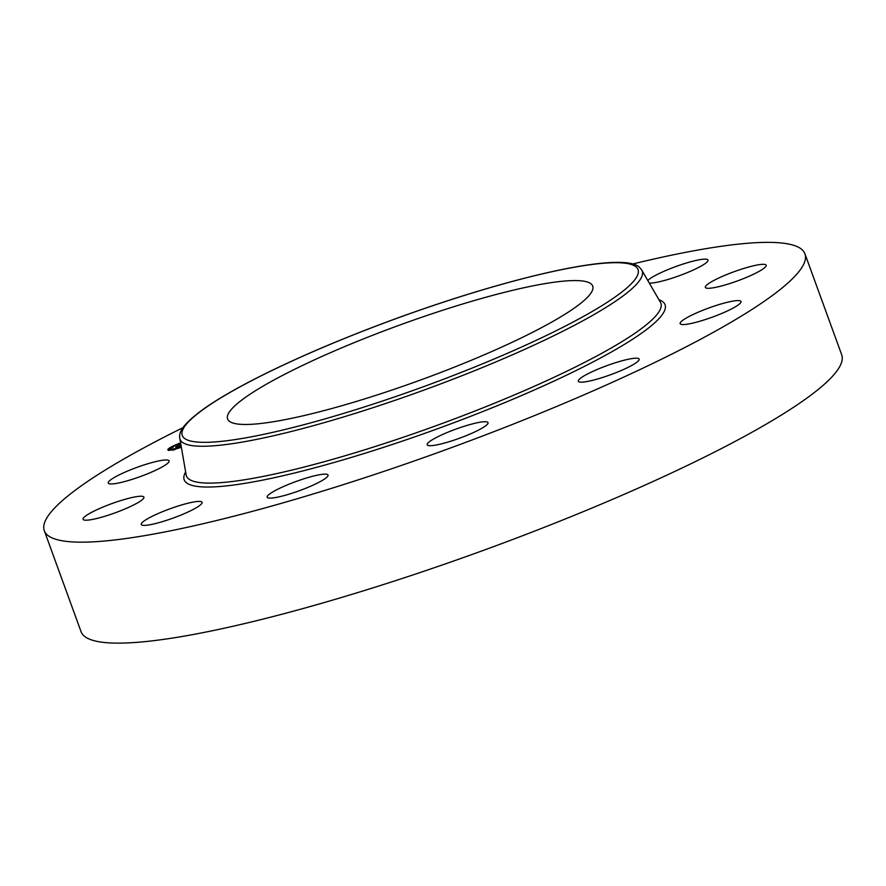 <?xml version="1.0" encoding="UTF-8"?>
<svg xmlns="http://www.w3.org/2000/svg" width="886" height="886" viewBox="0 0 886 886"><rect width="100%" height="100%" fill="white"/><g stroke="black" fill="none" stroke-linecap="round" stroke-linejoin="round"><path stroke-width="1.33" d="M632.416 264.072A404.736 61.223 160 0 1 802.351 249.952A404.736 61.223 160 0 1 804.953 253.839L841.7 354.81A404.736 61.223 160 0 1 496.404 545.588A404.736 61.223 160 0 1 83.649 635.55A404.736 61.223 160 0 1 81.047 631.663L44.3 530.692A404.736 61.223 160 0 1 183.048 427.628M804.953 253.839A404.736 61.223 160 0 1 459.657 444.617A404.736 61.223 160 0 1 46.903 534.579A404.736 61.223 160 0 1 44.3 530.692M591.471 284.218A194.267 29.382 160 0 1 592.712 286.078A194.267 29.382 160 0 1 426.974 377.657A194.267 29.382 160 0 1 228.854 420.828A194.267 29.382 160 0 1 227.602 418.967A194.267 29.382 160 0 1 393.34 327.399A194.267 29.382 160 0 1 591.471 284.218M469.314 424.748A32.383 4.895 160 0 1 488.031 422.633A32.383 4.895 160 0 1 445.902 442.668A32.383 4.895 160 0 1 427.185 444.783A32.383 4.895 160 0 1 469.314 424.748M321.828 474.387A32.383 4.895 160 0 1 328.041 475.062A32.383 4.895 160 0 1 308.184 487.267A32.383 4.895 160 0 1 273.409 497.877A32.383 4.895 160 0 1 267.195 497.212A32.383 4.895 160 0 1 287.064 484.996A32.383 4.895 160 0 1 321.828 474.387M647.821 280.563A32.383 4.895 160 0 1 678.909 265.457A32.383 4.895 160 0 1 707.803 259.742A32.383 4.895 160 0 1 708.014 260.052A32.383 4.895 160 0 1 684.158 273.874A32.383 4.895 160 0 1 649.294 283.088M201.875 502.019A32.383 4.895 160 0 1 202.086 502.329A32.383 4.895 160 0 1 174.464 517.59A32.383 4.895 160 0 1 141.439 524.789A32.383 4.895 160 0 1 141.239 524.479A32.383 4.895 160 0 1 168.861 509.217A32.383 4.895 160 0 1 201.875 502.019M707.637 284.284A32.383 4.895 160 0 1 740.906 269.355A32.383 4.895 160 0 1 766.191 265.235A32.383 4.895 160 0 1 763.898 268.336A32.383 4.895 160 0 1 730.618 283.265A32.383 4.895 160 0 1 705.334 287.385A32.383 4.895 160 0 1 707.637 284.284M141.616 500.247A32.383 4.895 160 0 1 108.336 515.176A32.383 4.895 160 0 1 83.062 519.296A32.383 4.895 160 0 1 85.355 516.195A32.383 4.895 160 0 1 118.635 501.266A32.383 4.895 160 0 1 143.909 497.146A32.383 4.895 160 0 1 141.616 500.247M692.066 314.995A32.383 4.895 160 0 1 723.319 303.322A32.383 4.895 160 0 1 740.995 301.495A32.383 4.895 160 0 1 729.078 310.144A32.383 4.895 160 0 1 697.825 321.817A32.383 4.895 160 0 1 680.149 323.645A32.383 4.895 160 0 1 692.066 314.995M157.187 469.536A32.383 4.895 160 0 1 125.934 481.209A32.383 4.895 160 0 1 108.258 483.036A32.383 4.895 160 0 1 120.164 474.398A32.383 4.895 160 0 1 151.417 462.714A32.383 4.895 160 0 1 169.104 460.886A32.383 4.895 160 0 1 157.187 469.536M604.828 366.416A32.383 4.895 160 0 1 639.183 359.107A32.383 4.895 160 0 1 612.691 373.947A32.383 4.895 160 0 1 578.337 381.257A32.383 4.895 160 0 1 604.828 366.416M181.331 447.242A14.309 2.16 160 0 1 172.825 449.745A14.309 2.16 160 0 1 167.842 449.844A14.309 2.16 160 0 1 180.578 442.911M171.186 447.984A14.309 2.16 -20 0 0 169.004 449.401M181.253 446.777A11.274 1.706 160 0 1 174.62 448.726A11.274 1.706 160 0 1 170.699 448.814L170.987 449.612A11.274 1.706 -20 0 0 171.895 449.933M170.699 448.814A11.274 1.706 160 0 1 180.655 443.365M180.844 444.407L179.991 444.728L180.822 444.263M180.855 444.495L179.171 445.071L180.855 444.462M181.143 446.134L179.481 446.599L181.098 445.902M180.921 445.248L179.625 446.378L176.558 446.699L180.999 445.293M181.109 445.935L180.257 446.311L181.121 445.99M179.681 446.865L178.95 446.788L179.636 446.721M179.194 446.566L177.222 446.998L179.194 446.566M178.474 446.489L175.627 447.076L177.986 445.78L175.96 446.932L178.474 446.489M173.213 449.523L174.542 448.936L173.257 449.645M171.419 447.275L172.748 446.688L171.419 447.275M168.805 449.7L170.134 449.113L168.805 449.7M180.633 443.233L179.205 443.653L180.611 443.055M636.48 267.251A242.498 36.68 160 0 1 439.567 380.747A242.498 36.68 160 0 1 183.834 437.795A242.498 36.68 160 0 1 380.747 324.298A242.498 36.68 160 0 1 636.48 267.251M181.619 441.66A245.92 37.201 160 0 1 179.78 438.326L186.16 474.951A252.455 38.187 160 0 0 188.054 478.374A252.455 38.187 160 0 0 448.704 421.071A252.455 38.187 160 0 0 660.447 302.325L641.785 270.164A245.92 37.201 160 0 1 435.524 385.842A245.92 37.201 160 0 1 181.619 441.66M658.918 299.701A255.866 38.707 160 0 1 663.426 302.303A255.866 38.707 160 0 1 455.659 422.046A255.866 38.707 160 0 1 185.827 482.239A255.866 38.707 160 0 1 185.639 471.961M641.785 270.164L640.057 267.971C625.992 250.66 515.364 275.125 397.46 318.063C349.848 335.462 307.121 353.348 269.278 371.743C241.634 385.255 219.972 397.504 204.278 408.501C183.402 423.674 178.629 431.582 179.78 438.326M172.914 449.534L173.202 450.343M174.542 448.936L174.83 449.745M171.12 447.275L171.408 448.083M172.748 446.688L173.036 447.485M168.506 449.711L168.794 450.52M170.134 449.113L170.433 449.922M179.205 443.653L179.504 444.462"/></g></svg>
